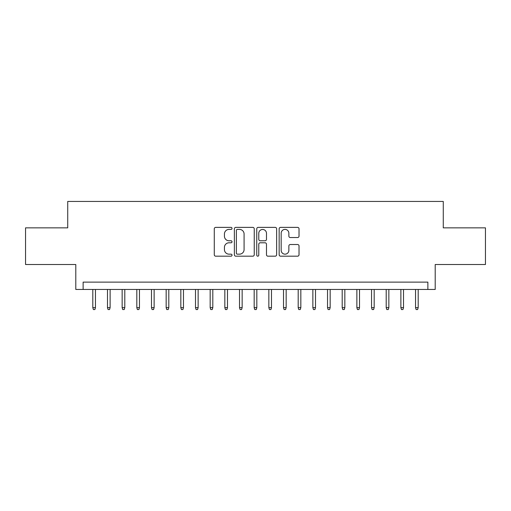 <?xml version="1.0" encoding="UTF-8"?>
<svg xmlns="http://www.w3.org/2000/svg" width="511" height="511" viewBox="0 0 511 511"><rect width="100%" height="100%" fill="white"/><g stroke="black" fill="none" stroke-linecap="round" stroke-linejoin="round"><path stroke-width="0.77" d="M232.026 228.391A1.009 1.009 0 0 0 231.023 227.382L215.719 227.382A1.437 1.437 0 0 0 214.281 228.826L214.281 254.746A1.437 1.437 0 0 0 215.719 256.183L231.023 256.183A1.009 1.009 0 0 0 232.026 255.174A1.009 1.009 0 0 0 231.023 254.165L229.043 254.165A4.605 4.605 0 0 1 224.431 249.56L224.431 247.401A4.605 4.605 0 0 1 229.043 242.789L231.023 242.789A1.009 1.009 0 0 0 232.026 241.786A1.009 1.009 0 0 0 231.023 240.777L229.043 240.777A4.605 4.605 0 0 1 224.431 236.165L224.431 234.006A4.605 4.605 0 0 1 229.043 229.401L231.023 229.401A1.009 1.009 0 0 0 232.026 228.391M297.581 237.538A1.437 1.437 0 0 0 299.024 236.095L299.024 228.826A1.437 1.437 0 0 0 297.581 227.382L280.59 227.382A1.437 1.437 0 0 0 279.153 228.826L279.153 254.746A1.437 1.437 0 0 0 280.59 256.183L297.581 256.183A1.437 1.437 0 0 0 299.024 254.746L299.024 245.957A1.437 1.437 0 0 0 297.581 244.52L290.312 244.52A1.437 1.437 0 0 0 288.868 245.957L288.868 250.313A3.852 3.852 0 0 1 285.017 254.165A3.852 3.852 0 0 1 281.165 250.313L281.165 233.252A3.852 3.852 0 0 1 285.017 229.401A3.852 3.852 0 0 1 288.868 233.252L288.868 236.095A1.437 1.437 0 0 0 290.312 237.538L297.581 237.538M427.873 289.462L435.206 289.462L435.206 264.519L485.45 264.519L485.45 227.849L443.273 227.849L443.273 201.443L67.727 201.443L67.727 227.849L25.55 227.849L25.55 264.519L75.794 264.519L75.794 289.462L427.873 289.462L427.873 282.123L83.127 282.123L83.127 289.462M254.242 228.826A1.437 1.437 0 0 0 252.798 227.382L235.807 227.382A1.437 1.437 0 0 0 234.37 228.826L234.37 254.746A1.437 1.437 0 0 0 235.807 256.183L252.798 256.183A1.437 1.437 0 0 0 254.242 254.746L254.242 228.826M258.202 227.382L275.193 227.382A1.437 1.437 0 0 1 276.63 228.826L276.63 254.746A1.437 1.437 0 0 1 275.193 256.183L267.917 256.183A1.437 1.437 0 0 1 266.48 254.746L266.48 244.232A1.437 1.437 0 0 0 265.037 242.789L260.214 242.789A1.437 1.437 0 0 0 258.777 244.232L258.777 255.174A1.009 1.009 0 0 1 257.768 256.183A1.009 1.009 0 0 1 256.758 255.174L256.758 228.826A1.437 1.437 0 0 1 258.202 227.382M237.391 229.401A1.009 1.009 0 0 0 236.382 230.41L236.382 253.162A1.009 1.009 0 0 0 237.391 254.165L239.48 254.165A4.605 4.605 0 0 0 244.086 249.56L244.086 234.006A4.605 4.605 0 0 0 239.48 229.401L237.391 229.401M266.48 233.323A3.852 3.852 0 0 0 262.628 229.471A3.852 3.852 0 0 0 258.777 233.323L258.777 239.333A1.437 1.437 0 0 0 260.214 240.777L265.037 240.777A1.437 1.437 0 0 0 266.48 239.333L266.48 233.323M95.455 307.654L94.867 309.557L93.398 309.557L92.81 307.654L95.455 307.654L95.455 289.462M92.81 307.654L92.81 289.462M110.121 307.654L109.533 309.557L108.07 309.557L107.482 307.654L110.121 307.654L110.121 289.462M107.482 307.654L107.482 289.462M124.793 307.654L124.205 309.557L122.736 309.557L122.148 307.654L124.793 307.654L124.793 289.462M122.148 307.654L122.148 289.462M139.458 307.654L138.877 309.557L137.408 309.557L136.82 307.654L139.458 307.654L139.458 289.462M136.82 307.654L136.82 289.462M154.13 307.654L153.543 309.557L152.08 309.557L151.492 307.654L154.13 307.654L154.13 289.462M151.492 307.654L151.492 289.462M168.802 307.654L168.215 309.557L166.746 309.557L166.158 307.654L168.802 307.654L168.802 289.462M166.158 307.654L166.158 289.462M183.468 307.654L182.887 309.557L181.418 309.557L180.83 307.654L183.468 307.654L183.468 289.462M180.83 307.654L180.83 289.462M198.14 307.654L197.553 309.557L196.09 309.557L195.502 307.654L198.14 307.654L198.14 289.462M195.502 307.654L195.502 289.462M212.812 307.654L212.225 309.557L210.756 309.557L210.168 307.654L212.812 307.654L212.812 289.462M210.168 307.654L210.168 289.462M227.478 307.654L226.897 309.557L225.428 309.557L224.84 307.654L227.478 307.654L227.478 289.462M224.84 307.654L224.84 289.462M242.15 307.654L241.562 309.557L240.1 309.557L239.512 307.654L242.15 307.654L242.15 289.462M239.512 307.654L239.512 289.462M256.822 307.654L256.235 309.557L254.765 309.557L254.178 307.654L256.822 307.654L256.822 289.462M254.178 307.654L254.178 289.462M271.488 307.654L270.9 309.557L269.438 309.557L268.85 307.654L271.488 307.654L271.488 289.462M268.85 307.654L268.85 289.462M286.16 307.654L285.572 309.557L284.103 309.557L283.522 307.654L286.16 307.654L286.16 289.462M283.522 307.654L283.522 289.462M300.832 307.654L300.244 309.557L298.775 309.557L298.188 307.654L300.832 307.654L300.832 289.462M298.188 307.654L298.188 289.462M315.498 307.654L314.91 309.557L313.447 309.557L312.86 307.654L315.498 307.654L315.498 289.462M312.86 307.654L312.86 289.462M330.17 307.654L329.582 309.557L328.113 309.557L327.532 307.654L330.17 307.654L330.17 289.462M327.532 307.654L327.532 289.462M344.842 307.654L344.254 309.557L342.785 309.557L342.198 307.654L344.842 307.654L344.842 289.462M342.198 307.654L342.198 289.462M359.508 307.654L358.92 309.557L357.457 309.557L356.87 307.654L359.508 307.654L359.508 289.462M356.87 307.654L356.87 289.462M374.18 307.654L373.592 309.557L372.123 309.557L371.542 307.654L374.18 307.654L374.18 289.462M371.542 307.654L371.542 289.462M388.852 307.654L388.264 309.557L386.795 309.557L386.207 307.654L388.852 307.654L388.852 289.462M386.207 307.654L386.207 289.462M403.518 307.654L402.93 309.557L401.467 309.557L400.88 307.654L403.518 307.654L403.518 289.462M400.88 307.654L400.88 289.462M418.19 307.654L417.602 309.557L416.133 309.557L415.545 307.654L418.19 307.654L418.19 289.462M415.545 307.654L415.545 289.462"/></g></svg>
